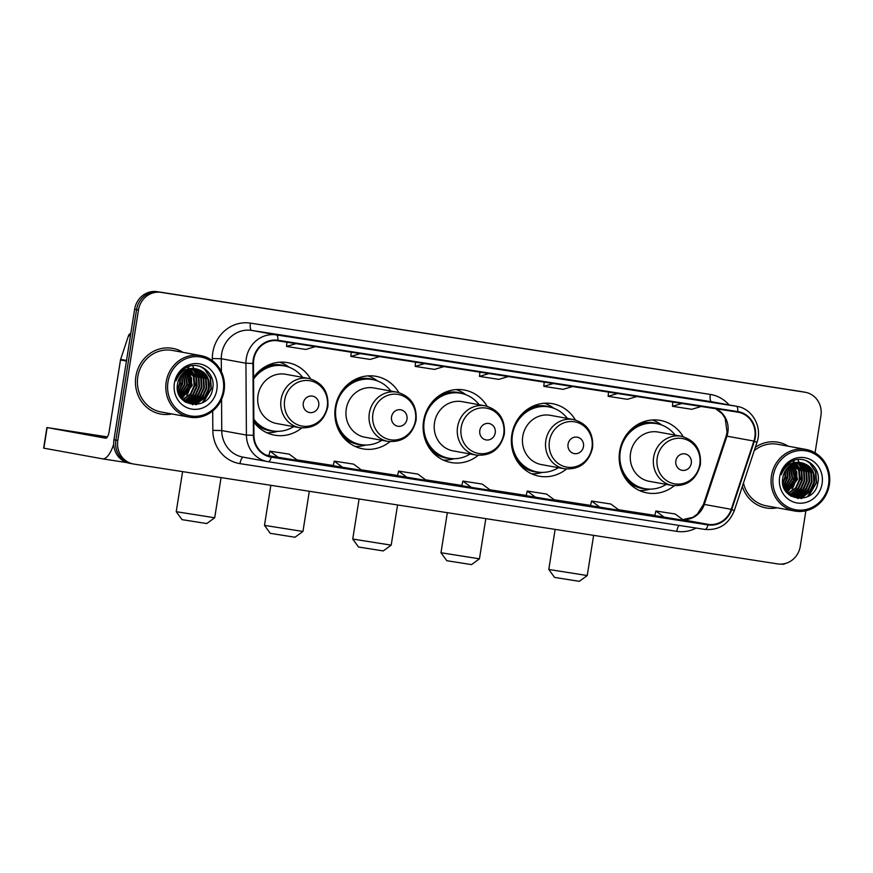 <?xml version="1.0" encoding="UTF-8"?>
<svg xmlns="http://www.w3.org/2000/svg" width="873" height="873" viewBox="0 0 873 873"><rect width="100%" height="100%" fill="white"/><g stroke="black" fill="none" stroke-linecap="round" stroke-linejoin="round"><path stroke-width="1.31" d="M683.166 436.675A36.852 34.494 100.3 0 0 660.315 420.415A36.852 34.494 100.3 0 0 619.634 451.385A36.852 34.494 100.3 0 0 647.122 492.929A36.852 34.494 100.3 0 0 674.229 485.77M575.362 419.957A36.852 34.494 100.3 0 0 552.511 403.697A36.852 34.494 100.3 0 0 511.829 434.667A36.852 34.494 100.3 0 0 539.318 476.221A36.852 34.494 100.3 0 0 566.435 469.052M487.112 406.272A36.852 34.494 100.3 0 0 464.261 390.013A36.852 34.494 100.3 0 0 423.58 420.982A36.852 34.494 100.3 0 0 451.068 462.526A36.852 34.494 100.3 0 0 478.186 455.368M398.863 392.588A36.852 34.494 100.3 0 0 376.012 376.328A36.852 34.494 100.3 0 0 335.33 407.298A36.852 34.494 100.3 0 0 362.819 448.842A36.852 34.494 100.3 0 0 389.936 441.683M253.847 422.106A36.852 34.494 100.3 0 0 274.569 435.158A36.852 34.494 100.3 0 0 301.687 427.999M310.613 378.904A36.852 34.494 100.3 0 0 287.763 362.644A36.852 34.494 100.3 0 0 253.552 377.463M789.508 492.765A27.816 26.037 100.3 0 0 790.109 492.001A27.816 26.037 100.3 0 1 789.508 492.765M792.597 488.193A27.816 26.037 100.3 0 0 795.805 478.71A27.816 26.037 100.3 0 0 795.609 468.365A27.816 26.037 100.3 0 1 795.805 478.71A27.816 26.037 100.3 0 1 792.597 488.193M791.615 485.934A27.816 26.037 100.3 0 0 793.884 478.36A27.816 26.037 100.3 0 1 791.615 485.934M184.247 398.896A27.816 26.037 100.3 0 0 184.847 398.143A27.816 26.037 100.3 0 1 184.247 398.896M187.324 394.323A27.816 26.037 100.3 0 0 190.543 384.851A27.816 26.037 100.3 0 0 190.347 374.495A27.816 26.037 100.3 0 1 190.543 384.851A27.816 26.037 100.3 0 1 187.324 394.323M186.353 392.075A27.816 26.037 100.3 0 0 188.612 384.502A27.816 26.037 100.3 0 1 186.353 392.075M815.066 452.825L820.926 415.81A20.865 19.522 100.3 0 0 805.364 392.293L801.512 391.595A20.865 19.522 100.3 0 0 801.043 391.519L157.184 291.669A20.865 19.522 100.3 0 0 134.628 309.282L113.959 439.763A20.865 19.522 100.3 0 0 129.52 463.279L131.452 463.628A20.865 19.522 100.3 0 0 131.921 463.705M805.364 392.293A20.865 19.522 100.3 0 0 804.895 392.217L161.036 292.379A20.865 19.522 100.3 0 0 138.48 309.98L117.811 440.461L115.891 440.112A20.865 19.522 100.3 0 0 131.452 463.628A20.865 19.522 100.3 0 1 115.891 440.112L136.559 309.631L115.891 440.112L113.959 439.763M161.036 292.379L159.115 292.019A20.865 19.522 100.3 0 0 136.559 309.631A20.865 19.522 100.3 0 1 159.115 292.019L802.974 391.868L157.184 291.669M795.216 466.662A27.816 26.037 100.3 0 0 794.277 463.727A27.816 26.037 100.3 0 1 795.216 466.662M189.954 372.804A27.816 26.037 100.3 0 0 189.005 369.868A27.816 26.037 100.3 0 1 189.954 372.804M135.861 376.427A33.381 31.242 100.3 0 0 160.763 414.042A33.381 31.242 100.3 0 0 171.839 413.944A33.381 31.242 100.3 0 1 160.763 414.042A33.381 31.242 100.3 0 1 135.861 376.427A33.381 31.242 100.3 0 1 172.712 348.371A33.381 31.242 100.3 0 0 135.861 376.427M742.334 486.457A33.381 31.242 100.3 0 0 766.025 507.911A33.381 31.242 100.3 0 0 777.101 507.802A33.381 31.242 100.3 0 1 766.025 507.911A33.381 31.242 100.3 0 1 742.334 486.457M253.748 359.611A22.251 20.832 -79.7 0 1 277.81 340.819L737.718 412.143A22.251 20.832 -79.7 0 1 738.22 412.231A22.251 20.832 -79.7 0 1 753.901 441.072L731.236 509.33A22.251 20.832 -79.7 0 1 708.09 524.346L271.328 456.612A22.251 20.832 -79.7 0 1 270.826 456.535A22.251 20.832 -79.7 0 1 253.934 435.311L253.465 363.474A22.251 20.832 -79.7 0 1 253.748 359.611M253.235 359.523A22.807 21.345 100.3 0 0 252.941 363.484L253.41 435.332A22.807 21.345 100.3 0 0 271.241 457.168L708.003 524.902A22.807 21.345 100.3 0 0 731.727 509.505L754.392 441.247A22.807 21.345 100.3 0 0 737.805 411.587L277.898 340.274A22.807 21.345 100.3 0 0 253.235 359.523M189.452 379.308A27.816 26.037 -79.7 0 1 189.103 384.589M794.725 473.166A27.816 26.037 -79.7 0 1 794.365 478.448M702.569 400.827A5.565 1.953 98.8 0 1 702.59 400.838A5.565 1.953 98.8 0 1 702.601 400.838L683.297 397.837M618.979 387.863L638.261 390.853A5.565 1.953 98.8 0 1 638.261 390.853A5.565 1.953 98.8 0 1 638.283 390.864L609.365 386.117L638.283 390.864M573.932 380.879A5.565 1.953 98.8 0 1 573.943 380.879A5.565 1.953 98.8 0 1 573.965 380.89L554.661 377.889M316.637 340.983A5.565 1.953 98.8 0 1 316.659 340.983A5.565 1.953 98.8 0 1 316.681 340.983L297.377 337.993M361.695 347.967L380.977 350.957A5.565 1.953 98.8 0 1 380.977 350.957A5.565 1.953 98.8 0 1 380.999 350.968L352.07 346.221L380.999 350.968M426.013 357.941L445.306 360.931A5.565 1.953 98.8 0 1 445.306 360.931A5.565 1.953 98.8 0 1 445.317 360.942L416.399 356.195L445.317 360.942M490.331 367.915L509.625 370.905A5.565 1.953 98.8 0 1 509.625 370.905A5.565 1.953 98.8 0 1 509.646 370.916L480.717 366.169L509.646 370.916M183.035 352.376A33.381 31.242 100.3 0 0 172.712 348.371A33.381 31.242 100.3 0 1 183.035 352.376M788.297 446.234A33.381 31.242 100.3 0 0 777.974 442.229A33.381 31.242 100.3 0 0 755.341 447.292A33.381 31.242 100.3 0 1 777.974 442.229L777.974 442.229A33.381 31.242 100.3 0 1 788.297 446.234M117.811 440.461A20.865 19.522 100.3 0 0 133.373 463.978A20.865 19.522 100.3 0 0 133.842 464.065L777.701 563.903A20.865 19.522 100.3 0 0 800.268 546.302L805.888 510.77M590.53 505.631L619.361 510.356L610.849 504.027L591.556 501.026L590.53 505.631M654.848 515.605L683.679 520.33L675.167 514.001L655.874 511.011L654.848 515.605M397.564 475.698L426.395 480.434L417.883 474.094L398.59 471.104L397.564 475.709M333.246 465.724L362.077 470.46L353.565 464.12L334.272 461.13L333.246 465.735M268.928 455.75L297.748 460.486L289.247 454.146L269.943 451.155L268.928 455.761M526.212 495.657L555.032 500.382L546.531 494.053L527.237 491.052L526.212 495.657M471.42 487.418L490.713 490.408L482.212 484.079L462.908 481.078L461.795 485.661L471.42 487.418L462.908 481.078M488.967 373.568L479.495 376.383L479.899 372.16M508.261 376.558L498.789 379.373L479.495 376.383M424.638 363.594L415.177 366.409L415.57 362.186M443.942 366.584L434.47 369.399L415.177 366.409M360.32 353.62L350.848 356.435L351.252 352.212M379.613 356.61L370.152 359.425L350.848 356.435M296.002 343.646L286.53 346.461L286.933 342.238M315.295 346.636L305.823 349.451L286.53 346.461M553.286 383.542L543.814 386.357L544.217 382.134M572.579 386.532L563.107 389.347L543.814 386.357M617.604 393.516L608.132 396.331L608.536 392.108M636.897 396.506L627.436 399.321L608.132 396.331M681.922 403.49L672.461 406.305L672.865 402.082M701.226 406.48L691.754 409.295L672.461 406.305M407.102 477.444L398.59 471.104M342.773 467.47L334.272 461.13M278.454 457.485L269.943 451.155M535.738 497.392L527.237 491.052M600.057 507.366L591.556 501.026M664.386 517.34L655.874 511.011M800.956 479.506A33.381 31.242 100.3 0 0 801.141 478.131A33.381 31.242 100.3 0 1 800.956 479.506M195.683 385.648A33.381 31.242 100.3 0 0 195.879 384.273A33.381 31.242 100.3 0 1 195.683 385.648M107.226 437.177L79.214 432.921L106.975 437.504M179.129 390.766A27.816 26.037 100.3 0 0 181.398 383.182M113.708 444.193A27.816 9.778 98.8 0 1 102.447 458.827A27.816 9.778 98.8 0 1 102.359 458.816L43.65 448.133L46.913 427.53L105.622 438.213A6.951 2.444 -81.2 0 0 105.644 438.213A6.951 2.444 -81.2 0 0 109.114 431.786L120.485 359.971A3.481 3.252 -79.7 0 1 120.627 359.381L128.506 335.669A3.481 3.252 -79.7 0 1 130.808 333.41M107.423 436.893L46.913 427.53M223.281 390.755A29.9 27.991 100.3 0 0 200.299 356.937A29.9 27.991 100.3 0 0 167.965 382.178A29.9 27.991 100.3 0 0 190.947 415.995A29.9 27.991 100.3 0 0 223.281 390.755M224.088 390.864A31.286 29.289 100.3 0 0 200.746 355.595A31.286 29.289 100.3 0 0 166.197 381.883A31.286 29.289 100.3 0 0 189.539 417.163A31.286 29.289 100.3 0 0 224.088 390.864M195.683 385.702A31.286 29.289 100.3 0 0 195.945 377.354M195.694 375.335A31.286 29.289 100.3 0 0 194.952 371.865M194.744 371.145A31.286 29.289 100.3 0 0 194.264 369.683M194.155 369.355A31.286 29.289 100.3 0 0 193.926 368.766M193.762 368.33A31.286 29.289 100.3 0 0 192.551 365.711M200.746 355.595L172.341 350.422A31.286 29.289 100.3 0 0 137.792 376.721A31.286 29.289 100.3 0 0 161.134 411.991L189.539 417.163M178.059 381.545L177.448 384.611M180.264 376.59L180.285 383.236L177.568 390.067M179.805 377.354L179.674 383.127L177.437 389.194M181.944 374.364L182.686 383.684L178.234 392.763M181.54 374.833L182.086 383.574L178.048 392.173M183.494 372.826L185.098 384.12L179.02 394.771M183.112 373.164L184.487 384.011L178.812 394.312M184.967 371.669L187.499 384.556L179.882 396.397M184.607 371.931L186.898 384.447L179.663 396.026M186.396 370.774L189.91 384.993L180.776 397.761M186.047 370.981L189.31 384.884L180.547 397.433M187.782 370.087L192.311 385.43L181.693 398.906M187.433 370.239L191.711 385.32L181.464 398.634M189.135 369.574L194.122 376.983L194.723 385.866L191.012 394.083L182.61 399.889M188.797 369.683L193.522 376.874L194.122 385.757L190.401 393.974L182.381 399.659M190.467 369.192L196.534 377.42L197.123 386.303L193.413 394.52L186.331 399.856L183.559 400.707M190.128 369.268L195.934 377.311L196.523 386.193L192.813 394.41L185.731 399.747L183.297 400.521M191.765 368.93L194.253 370.698L198.946 377.867L199.535 386.739L195.825 394.956L188.743 400.292L184.683 401.362M191.449 368.984L193.653 370.589L198.335 377.747L198.935 386.63L195.225 394.847L188.142 400.183L184.399 401.209M193.053 368.799L196.654 371.134L201.347 378.304L201.947 387.186L198.226 395.393L191.143 400.729L185.829 401.918M192.737 368.821L196.054 371.025L200.746 378.195L201.336 387.077L197.625 395.283L190.543 400.62L185.534 401.787M194.319 368.766L199.066 371.582L203.758 378.74L204.347 387.623L200.637 395.829L193.555 401.165L186.986 402.366M186.68 402.355L185.763 402.289M194.002 368.766L198.466 371.472L203.158 378.631L203.747 387.514L200.037 395.72L192.955 401.056L186.691 402.267M186.386 402.257L185.578 402.224M195.563 368.832L201.477 372.018L206.159 379.177L206.759 388.059L203.038 396.277L195.956 401.602L188.164 402.726M195.257 368.81L200.866 371.909L205.559 379.068L206.159 387.95L202.438 396.156L195.356 401.493L187.87 402.649L185.643 402.257M187.564 402.617L186.658 402.497M186.953 402.551L185.753 402.322M196.785 369.006L196.403 368.941A17.384 16.271 100.3 0 0 177.601 383.618C172.668 407.276 209.378 412.427 212.565 389.063C216.537 372.924 198.302 359.447 185.24 368.22C180.635 371.2 177.546 375.401 175.975 380.835C180.22 371.014 187.029 367.042 196.403 368.941C205.81 371.44 210.066 377.954 209.16 388.496L205.45 396.713L198.367 402.049L189.365 402.999L183.352 400.576M196.49 368.952L203.278 372.345L207.97 379.504L208.56 388.387L204.849 396.604L197.767 401.94L189.059 402.933M189.365 402.999L184.421 401.427M174.393 383.171A22.949 21.476 100.3 0 0 192.038 409.131A22.949 21.476 100.3 0 0 216.853 389.751A22.949 21.476 100.3 0 0 199.208 363.801A22.949 21.476 100.3 0 0 174.393 383.171M200.506 366.562L204.478 369.203L210.229 377.922L210.993 388.736L202.176 402.889M204.424 397.892L195.759 404.701M202.012 397.455L197.112 402.18M196.283 402.737L192.42 404.636M199.611 397.019L194.712 401.744M193.871 402.3L192.442 403.119M197.2 396.571L192.3 401.307M191.471 401.864L190.03 402.682M194.799 396.135L189.888 400.871M182.763 393.952L180.154 396.833M180.351 393.516L179.129 395M201.227 366.824L204.773 369.257L210.524 377.976L211.288 388.791L203.529 402.137M206.268 395.589L196.316 404.646M203.867 395.153L197.931 401.864M196.971 402.54L192.769 404.668M201.456 394.716L195.53 401.427M194.559 402.104L192.9 403.097M199.055 394.28L193.119 400.991M192.158 401.667L190.489 402.649M196.643 393.843L190.718 400.554M184.607 391.65L180.285 397.04M182.206 391.213L179.249 395.251M179.794 390.777L178.321 393.036M206.748 523.549L182.021 519.642L176.237 511.687L214.703 517.776L206.748 523.549M318.732 405.53A8.348 7.813 100.3 0 0 312.327 396.091A8.348 7.813 100.3 0 0 303.302 403.14A8.348 7.813 100.3 0 0 309.708 412.569A8.348 7.813 100.3 0 0 318.732 405.53M308.726 378.467L285.646 374.277A25.033 23.429 100.3 0 0 258.015 395.316A25.033 23.429 100.3 0 0 276.686 423.536L299.766 427.726C314.596 428.818 323.959 421.834 327.833 406.785C328.87 391.857 322.497 382.418 308.726 378.467A25.033 23.429 100.3 0 0 281.084 399.507A25.033 23.429 100.3 0 0 299.766 427.726M302.604 377.354A33.032 30.915 100.3 0 0 284.194 365.885A33.032 30.915 100.3 0 0 253.563 379.122M284.194 365.885L283.234 365.711A33.032 30.915 100.3 0 0 253.552 377.649M253.836 420.284A33.032 30.915 100.3 0 0 271.405 430.695L272.376 430.869A33.032 30.915 100.3 0 0 293.644 426.613M253.825 419.226A33.032 30.915 100.3 0 0 272.376 430.869M277.745 431.338L275.813 431.819A36.153 33.851 -79.7 0 1 266.865 432.735M279.698 362.208A36.153 33.851 -79.7 0 1 287.752 366.213L289.389 367.337M294.998 537.244L270.27 533.327L264.486 525.371L302.953 531.461L294.998 537.244M406.982 419.215A8.348 7.813 100.3 0 0 400.576 409.775A8.348 7.813 100.3 0 0 391.551 416.825A8.348 7.813 100.3 0 0 397.957 426.264A8.348 7.813 100.3 0 0 406.982 419.215M396.975 392.163L373.895 387.961A25.033 23.429 100.3 0 0 346.265 409.001A25.033 23.429 100.3 0 0 364.936 437.22L388.016 441.411C402.846 442.502 412.209 435.518 416.083 420.47C417.119 405.541 410.746 396.102 396.975 392.163A25.033 23.429 100.3 0 0 369.334 413.191A25.033 23.429 100.3 0 0 388.016 441.411M390.853 391.049A33.032 30.915 100.3 0 0 372.444 379.569A33.032 30.915 100.3 0 0 335.974 407.32A33.032 30.915 100.3 0 0 360.614 444.553A33.032 30.915 100.3 0 0 381.894 440.298M372.444 379.569L371.483 379.395A33.032 30.915 100.3 0 0 340.59 393.003M335.538 420.764A33.032 30.915 100.3 0 0 359.654 444.379L360.614 444.553M365.994 445.023L364.063 445.503A36.153 33.851 -79.7 0 1 355.115 446.419M367.948 375.892A36.153 33.851 -79.7 0 1 376.001 379.897L377.638 381.021M383.236 550.928L358.519 547.011L352.736 539.056L391.202 545.145L383.236 550.928M495.231 432.899A8.348 7.813 100.3 0 0 488.825 423.46A8.348 7.813 100.3 0 0 479.801 430.509A8.348 7.813 100.3 0 0 486.206 439.948A8.348 7.813 100.3 0 0 495.231 432.899M485.224 405.847L462.144 401.645A25.033 23.429 100.3 0 0 434.514 422.685A25.033 23.429 100.3 0 0 453.185 450.904L476.265 455.095C491.095 456.186 500.447 449.202 504.332 434.154C505.369 419.226 498.996 409.786 485.224 405.847A25.033 23.429 100.3 0 0 457.583 426.875A25.033 23.429 100.3 0 0 476.265 455.095M479.102 404.734A33.032 30.915 100.3 0 0 460.693 393.254A33.032 30.915 100.3 0 0 424.223 421.015A33.032 30.915 100.3 0 0 448.864 458.238A33.032 30.915 100.3 0 0 470.143 453.982M460.693 393.254L459.733 393.079A33.032 30.915 100.3 0 0 428.839 406.687M423.787 434.448A33.032 30.915 100.3 0 0 447.904 458.063L448.864 458.238M454.244 458.707L452.312 459.187A36.153 33.851 -79.7 0 1 443.364 460.104M456.197 389.576A36.153 33.851 -79.7 0 1 464.25 393.581L465.887 394.705M471.485 564.613L446.769 560.695L440.985 552.74L479.452 558.829L471.485 564.613M583.48 446.583A8.348 7.813 100.3 0 0 577.064 437.144A8.348 7.813 100.3 0 0 568.05 444.193A8.348 7.813 100.3 0 0 574.456 453.633A8.348 7.813 100.3 0 0 583.48 446.583M573.474 419.531L550.394 415.33A25.033 23.429 100.3 0 0 522.763 436.369A25.033 23.429 100.3 0 0 541.435 464.589L564.515 468.779C579.345 469.87 588.697 462.886 592.581 447.838C593.618 432.91 587.245 423.47 573.474 419.531A25.033 23.429 100.3 0 0 545.832 440.57A25.033 23.429 100.3 0 0 564.515 468.779M567.352 418.418A33.032 30.915 100.3 0 0 548.942 406.938A33.032 30.915 100.3 0 0 512.473 434.699A33.032 30.915 100.3 0 0 537.113 471.933A33.032 30.915 100.3 0 0 558.393 467.666M548.942 406.938L547.982 406.763A33.032 30.915 100.3 0 0 517.089 420.371M512.036 448.133A33.032 30.915 100.3 0 0 536.153 471.758L537.113 471.933M542.493 472.391L540.562 472.871A36.153 33.851 -79.7 0 1 531.613 473.788M544.446 403.261A36.153 33.851 -79.7 0 1 552.5 407.265L554.137 408.389M579.29 581.331L554.573 577.413L548.79 569.458L587.245 575.547L579.29 581.331M691.285 463.301A8.348 7.813 100.3 0 0 684.869 453.862A8.348 7.813 100.3 0 0 675.844 460.911A8.348 7.813 100.3 0 0 682.26 470.351A8.348 7.813 100.3 0 0 691.285 463.301M681.278 436.249L658.198 432.048A25.033 23.429 100.3 0 0 630.568 453.087A25.033 23.429 100.3 0 0 649.239 481.307L672.308 485.497C687.149 486.588 696.501 479.604 700.386 464.556C701.412 449.628 695.05 440.188 681.278 436.249A25.033 23.429 100.3 0 0 653.637 457.277A25.033 23.429 100.3 0 0 672.308 485.497M675.156 435.136A33.032 30.915 100.3 0 0 656.747 423.656A33.032 30.915 100.3 0 0 620.277 451.417A33.032 30.915 100.3 0 0 644.918 488.651A33.032 30.915 100.3 0 0 666.197 484.384M656.747 423.656L655.776 423.481A33.032 30.915 100.3 0 0 624.893 437.089M619.841 464.851A33.032 30.915 100.3 0 0 643.958 488.465L644.918 488.651M650.298 489.109L648.366 489.589A36.153 33.851 -79.7 0 1 639.418 490.506M652.24 419.978A36.153 33.851 -79.7 0 1 660.294 423.983L661.941 425.107M784.39 484.624A27.816 26.037 100.3 0 0 786.66 477.051M785.384 563.467A27.816 9.778 98.8 0 1 782.328 564.264A27.816 9.778 98.8 0 1 782.23 564.253L782.328 564.264M828.542 484.613A29.9 27.991 100.3 0 0 805.561 450.795A29.9 27.991 100.3 0 0 773.227 476.036A29.9 27.991 100.3 0 0 796.209 509.854A29.9 27.991 100.3 0 0 828.542 484.613M829.35 484.722A31.286 29.289 100.3 0 0 806.008 449.453A31.286 29.289 100.3 0 0 771.459 475.752A31.286 29.289 100.3 0 0 794.801 511.021A31.286 29.289 100.3 0 0 829.35 484.722M800.945 479.561A31.286 29.289 100.3 0 0 801.207 471.213M800.956 469.205A31.286 29.289 100.3 0 0 800.214 465.735M800.006 465.014A31.286 29.289 100.3 0 0 799.526 463.541M799.417 463.225A31.286 29.289 100.3 0 0 799.188 462.625M799.024 462.199A31.286 29.289 100.3 0 0 797.813 459.569M806.008 449.453L777.603 444.281A31.286 29.289 100.3 0 0 754.217 450.675M783.321 475.414L782.721 478.48M785.525 470.46L785.547 477.105L782.83 483.937M785.067 471.213L784.947 476.996L782.699 483.053M787.206 468.223L787.948 477.542L783.496 486.632M786.802 468.703L787.348 477.433L783.31 486.043M788.755 466.684L790.36 477.978L784.292 488.64M788.384 467.022L789.759 477.869L784.085 488.182M790.24 465.527L792.76 478.415L785.143 490.255M789.869 465.789L792.16 478.306L784.925 489.884M791.658 464.643L795.172 478.851L786.038 491.619M791.309 464.84L794.572 478.742L785.809 491.303M793.044 463.956L797.584 479.288L786.955 492.765M792.706 464.109L796.973 479.179L786.726 492.492M794.397 463.432L799.395 470.853L799.984 479.724L796.274 487.942L787.883 493.747M794.059 463.541L798.795 470.743L799.384 479.615L795.674 487.832L787.653 493.518M795.729 463.05L801.796 471.289L802.396 480.172L798.675 488.378L791.593 493.714L788.821 494.565M795.401 463.137L801.196 471.18L801.796 480.063L798.075 488.269L790.993 493.605L788.559 494.38M797.038 462.799L799.515 464.567L804.208 471.726L804.797 480.608L801.087 488.815L794.004 494.151L789.945 495.231M796.711 462.854L798.915 464.458L803.607 471.616L804.197 480.499L800.486 488.705L793.404 494.042L789.661 495.067M798.315 462.657L801.927 465.003L806.608 472.162L807.209 481.045L803.487 489.262L796.416 494.587L791.091 495.777M797.998 462.679L801.316 464.894L806.008 472.053L806.608 480.936L802.887 489.153L795.805 494.478L790.807 495.646M799.581 462.625L804.328 465.44L809.02 472.599L809.609 481.481L805.899 489.698L798.817 495.035L792.248 496.235M791.942 496.224L791.025 496.148M799.264 462.625L803.727 465.331L808.42 472.489L809.009 481.372L805.299 489.589L798.217 494.926L791.964 496.126M791.647 496.126L790.84 496.082M800.825 462.701L806.739 465.876L811.432 473.035L812.021 481.918L808.311 490.135L801.228 495.471L793.426 496.584M793.12 496.551L790.905 496.126M800.519 462.668L806.139 465.767L810.821 472.926L811.421 481.809L807.7 490.026L800.617 495.362L793.131 496.508M792.826 496.475L791.92 496.355M792.215 496.421L791.014 496.18M802.047 462.865L801.665 462.799A17.384 16.271 100.3 0 0 782.874 477.476C777.93 501.135 814.651 506.296 817.826 482.922C821.799 466.782 803.564 453.316 790.501 462.079C785.896 465.058 782.808 469.259 781.237 474.705C785.482 464.873 792.302 460.911 801.665 462.799C811.072 465.298 815.327 471.813 814.433 482.354L810.711 490.571L803.629 495.908L794.626 496.857L788.614 494.434M801.752 462.821L808.54 466.204L813.232 473.362L813.822 482.245L810.111 490.462L803.029 495.799L794.321 496.792M794.626 496.857L789.683 495.286M779.665 477.029A22.949 21.476 100.3 0 0 797.3 502.99A22.949 21.476 100.3 0 0 822.115 483.62A22.949 21.476 100.3 0 0 804.48 457.659A22.949 21.476 100.3 0 0 779.665 477.029M743.458 483.064A31.286 29.289 100.3 0 0 766.407 505.86L794.801 511.021M805.768 460.42L809.74 463.061L815.491 471.78L816.255 482.594L807.438 496.748M809.686 491.75L801.032 498.559M807.285 491.313L802.374 496.05M801.545 496.595L797.682 498.494M804.873 490.877L799.974 495.602M799.144 496.159L797.704 496.988M802.462 490.44L797.562 495.166M796.733 495.722L795.292 496.541M800.061 490.004L795.161 494.729M788.024 487.811L785.416 490.702M785.613 487.374L784.39 488.858M806.488 460.682L810.046 463.116L815.786 471.835L816.561 482.649L808.791 495.995M811.53 489.458L801.578 498.505M809.129 489.022L803.204 495.722M802.232 496.399L798.031 498.527M806.717 488.574L800.792 495.286M799.821 495.962L798.162 496.955M804.317 488.138L798.391 494.849M797.42 495.526L795.761 496.519M801.905 487.701L795.98 494.413M789.869 485.519L785.547 490.91M787.468 485.072L784.511 489.109M785.056 484.635L783.583 486.894M134.628 309.282L138.48 309.98M801.043 391.519L804.895 392.217M753.901 441.072L726.936 436.173A22.251 20.832 100.3 0 0 727.853 432.408A22.251 20.832 100.3 0 0 715.816 408.75M731.236 509.33L704.282 504.43A12.517 0.655 -161.6 0 0 703.463 504.398L697.341 514.088L692.933 517.296L682.719 519.61A22.251 20.832 100.3 0 0 704.282 504.43L726.936 436.173A12.517 0.655 -161.6 0 0 726.129 436.14L727.078 432.244L725.168 418.407L722.124 413.671L715.653 408.717M212.368 360.669L212.357 358.508A34.767 32.541 -79.7 0 1 250.409 323.119L710.306 394.432A6.951 2.444 -81.2 0 0 711.626 401.744L251.73 330.42A27.816 26.037 100.3 0 0 221.644 353.903A27.816 26.037 100.3 0 0 221.284 358.738L221.371 371.702M710.306 394.432A34.767 32.541 -79.7 0 1 729.053 404.908M712.248 401.853A27.816 26.037 100.3 0 0 711.626 401.744L736.277 406.229A27.816 26.037 -79.7 0 1 736.899 406.338L712.248 401.853M708.003 524.902A6.951 2.444 98.8 0 1 704.926 529.42A6.951 2.444 98.8 0 1 704.904 529.42L268.197 461.697A6.951 2.444 -81.2 0 1 268.142 461.686A27.816 26.037 -79.7 0 1 267.52 461.588A27.816 26.037 -79.7 0 1 246.404 435.06L245.935 363.223A27.816 26.037 -79.7 0 1 246.295 358.388A27.816 26.037 -79.7 0 1 276.37 334.905A6.951 2.444 98.8 0 1 277.898 340.274M252.941 363.484L245.935 363.223L221.284 358.738L212.357 358.508M253.41 435.332L246.404 435.06L221.753 430.575A27.816 26.037 100.3 0 0 242.869 457.103L268.164 461.697A6.951 2.444 -81.2 0 0 271.241 457.168M731.727 509.505L734.291 510.661L756.956 442.415C762.576 427.072 752.395 408.64 736.899 406.338M754.392 441.247L756.956 442.415M737.805 411.587A6.951 2.444 -81.2 0 0 736.277 406.229L276.37 334.905L251.73 330.42A6.951 2.444 -81.2 0 1 250.409 323.119M696.119 528.056A34.767 32.541 -79.7 0 1 676.761 531.362L240.01 463.639A34.767 32.541 -79.7 0 1 212.826 430.345L212.696 410.965M221.556 399.354L221.753 430.575L212.826 430.345M243.381 457.19A6.951 2.444 -81.2 0 0 240.01 463.639M679.118 525.426A6.951 2.444 -81.2 0 0 676.761 531.362M708.09 524.346L682.926 519.773M271.328 456.612L270.324 456.437M266.265 455.106L268.971 455.531L266.265 455.106M296.918 459.864L333.29 465.505L296.918 459.864M361.236 469.838L397.619 475.479L361.236 469.838M425.555 479.812L461.937 485.453L425.555 479.812M489.884 489.786L526.255 495.428L489.884 489.786M554.202 499.76L590.585 505.402L554.202 499.76M618.52 509.734L654.903 515.376L618.52 509.734M102.447 458.827L127.032 462.646L102.534 458.838M126.432 361.051L120.485 359.971M47.131 427.574L43.868 448.176M120.627 359.381L126.52 360.462M130.393 336.018L128.506 335.669M183.788 399.103A27.816 26.037 100.3 0 0 184.76 397.902M186.669 395.022A27.816 26.037 100.3 0 0 190.303 384.807A27.816 26.037 100.3 0 0 189.943 373.709M189.561 372.225A27.816 26.037 100.3 0 0 188.721 369.716M188.23 368.526A27.816 26.037 100.3 0 0 187.979 367.969M179.914 389.511A27.816 26.037 100.3 0 0 181.639 383.225M191.187 384.949A28.503 26.681 100.3 0 0 191.438 377.54M191.1 374.932A28.503 26.681 100.3 0 0 190.096 370.949M189.834 370.185A28.503 26.681 100.3 0 0 189.55 369.432M188.732 367.544A28.503 26.681 100.3 0 0 188.382 366.835M327.222 406.709A22.993 21.53 100.3 0 0 309.544 380.693A22.993 21.53 100.3 0 0 284.674 400.107A22.993 21.53 100.3 0 0 302.353 426.122A22.993 21.53 100.3 0 0 327.222 406.709M254.512 422.979A33.338 31.21 100.3 0 0 274.308 431.153M286.104 366.3A33.338 31.21 100.3 0 0 264.705 366.976M415.461 420.393A22.993 21.53 100.3 0 0 397.793 394.389A22.993 21.53 100.3 0 0 372.924 413.791A22.993 21.53 100.3 0 0 390.602 439.806A22.993 21.53 100.3 0 0 415.461 420.393M342.762 436.664A33.338 31.21 100.3 0 0 362.557 444.848M374.353 379.984A33.338 31.21 100.3 0 0 352.954 380.672M503.71 434.077A22.993 21.53 100.3 0 0 486.043 408.073A22.993 21.53 100.3 0 0 461.173 427.486A22.993 21.53 100.3 0 0 478.851 453.491A22.993 21.53 100.3 0 0 503.71 434.077M431.011 450.348A33.338 31.21 100.3 0 0 450.806 458.532M462.603 393.668A33.338 31.21 100.3 0 0 441.192 394.356M591.959 447.762A22.993 21.53 100.3 0 0 574.292 421.757A22.993 21.53 100.3 0 0 549.423 441.171A22.993 21.53 100.3 0 0 567.09 467.175A22.993 21.53 100.3 0 0 591.959 447.762M519.26 464.032A33.338 31.21 100.3 0 0 539.056 472.217M550.852 407.353A33.338 31.21 100.3 0 0 529.442 408.04M699.764 464.48A22.993 21.53 100.3 0 0 682.097 438.475A22.993 21.53 100.3 0 0 657.227 457.889A22.993 21.53 100.3 0 0 674.894 483.893A22.993 21.53 100.3 0 0 699.764 464.48M627.065 480.75A33.338 31.21 100.3 0 0 646.86 488.935M658.657 424.071A33.338 31.21 100.3 0 0 637.246 424.758M789.061 492.972A27.816 26.037 100.3 0 0 790.021 491.761M791.942 488.88A27.816 26.037 100.3 0 0 795.565 478.666A27.816 26.037 100.3 0 0 795.205 467.568M794.834 466.084A27.816 26.037 100.3 0 0 793.994 463.574M793.492 462.384A27.816 26.037 100.3 0 0 793.241 461.839M785.187 483.369A27.816 26.037 100.3 0 0 786.9 477.095M796.449 478.808A28.503 26.681 100.3 0 0 796.711 471.409M796.362 468.79A28.503 26.681 100.3 0 0 795.358 464.818M795.096 464.043A28.503 26.681 100.3 0 0 794.812 463.301M794.004 461.402A28.503 26.681 100.3 0 0 793.655 460.693M268.164 461.697L704.926 529.42C718.948 530.511 728.737 524.258 734.291 510.661M133.373 463.978L131.452 463.628M703.463 504.398L726.129 436.14M221.065 477.586L214.703 517.776M182.588 471.616L176.237 511.687M309.315 491.27L302.953 531.461M270.837 485.301L264.486 525.371M397.564 504.954L391.202 545.145M359.087 498.985L352.736 539.056M485.814 518.638L479.452 558.829M447.336 512.669L440.985 552.74M593.618 535.356L587.245 575.547M555.13 529.387L548.79 569.458"/></g></svg>
